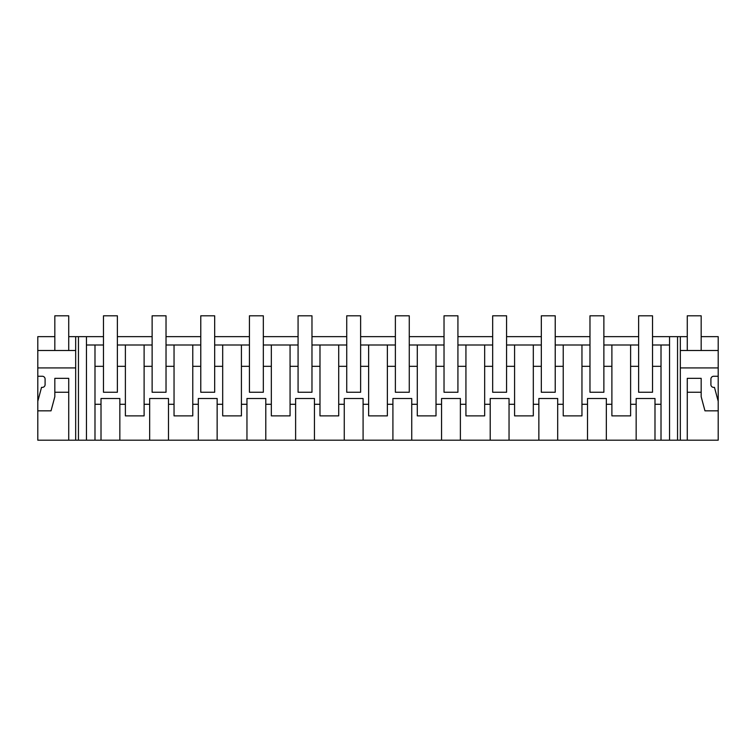 <?xml version="1.0" encoding="UTF-8"?>
<svg xmlns="http://www.w3.org/2000/svg" width="756" height="756" viewBox="0 0 756 756"><rect width="100%" height="100%" fill="white"/><g stroke="black" fill="none" stroke-linecap="round" stroke-linejoin="round"><path stroke-width="1.13" d="M54.829 336.647L37.8 336.647L37.8 376.261L42.317 376.261A2.778 2.778 0 0 1 45.095 379.039L45.095 384.606A2.778 2.778 0 0 1 42.317 387.384L41.523 387.384L37.8 401.285L37.8 440.2L78.454 440.2L78.454 336.647L103.477 336.647M78.454 440.2L86.449 440.2L86.449 336.647M86.449 440.2L687.27 440.2L687.27 392.251L687.27 440.2L718.2 440.2L718.2 336.647L701.171 336.647M117.378 336.647L152.126 336.647M166.027 336.647L200.775 336.647M214.676 336.647L249.423 336.647M263.324 336.647L298.072 336.647M311.973 336.647L346.73 336.647M360.621 336.647L395.379 336.647M409.27 336.647L444.027 336.647M457.928 336.647L492.676 336.647M506.577 336.647L541.324 336.647M555.225 336.647L589.973 336.647M603.874 336.647L638.622 336.647M652.522 336.647L687.27 336.647M68.73 336.647L78.454 336.647M149.66 440.2L149.66 404.28L144.112 404.28L144.112 415.876L125.383 415.876L125.383 366.32L117.378 366.32L117.378 392.251L103.477 392.251L103.477 344.991L86.449 344.991M661.009 440.2L661.009 366.32L652.522 366.32L652.522 392.251L638.622 392.251L638.622 344.991L603.874 344.991L603.874 392.251L589.973 392.251L589.973 366.32L581.959 366.32L581.959 344.991L555.225 344.991L555.225 392.251L541.324 392.251L541.324 366.32L533.311 366.32L533.311 344.991L506.577 344.991L506.577 392.251L492.676 392.251L492.676 366.32L484.662 366.32L484.662 344.991L457.928 344.991L457.928 392.251L444.027 392.251L444.027 366.32L436.014 366.32L436.014 344.991L409.27 344.991L409.27 392.251L395.379 392.251L395.379 366.32L387.365 366.32L387.365 344.991L360.621 344.991L360.621 392.251L346.73 392.251L346.73 366.32L338.716 366.32L338.716 344.991L311.973 344.991L311.973 392.251L298.072 392.251L298.072 366.32L290.068 366.32L290.068 344.991L263.324 344.991L263.324 392.251L249.423 392.251L249.423 366.32L241.419 366.32L241.419 344.991L214.676 344.991L214.676 392.251L200.775 392.251L200.775 366.32L192.771 366.32L192.771 344.991L166.027 344.991L166.027 392.251L152.126 392.251L152.126 366.32L144.112 366.32L144.112 344.991L117.378 344.991L117.378 366.32M661.009 366.32L661.009 344.991L652.522 344.991L652.522 366.32M661.009 344.991L669.551 344.991M152.126 366.32L152.126 344.991L144.112 344.991M200.775 366.32L200.775 344.991L192.771 344.991M249.423 366.32L249.423 344.991L241.419 344.991M298.072 366.32L298.072 344.991L290.068 344.991M346.73 366.32L346.73 344.991L338.716 344.991M395.379 366.32L395.379 344.991L387.365 344.991M444.027 366.32L444.027 344.991L436.014 344.991M492.676 366.32L492.676 344.991L484.662 344.991M541.324 366.32L541.324 344.991L533.311 344.991M589.973 366.32L589.973 344.991L581.959 344.991M125.383 404.28L119.845 404.28L119.845 398.506L101.011 398.506L119.845 398.506M119.845 440.2L119.845 404.28M101.011 440.2L101.011 398.506M94.991 440.2L94.991 404.28L101.011 404.28L94.991 404.28L94.991 344.991M75.676 440.2L75.676 336.647M37.8 367.926L75.676 367.926M37.8 410.829L51.039 410.829L54.829 396.702L54.829 392.251L68.73 392.251L68.73 440.2L68.73 378.35L54.829 378.35L54.829 392.251M37.8 376.261L37.8 401.285M125.383 366.32L125.383 344.991M103.477 366.32L94.991 366.32L103.477 366.32M37.8 350.5L75.676 350.5M661.009 404.28L654.989 404.28L654.989 398.506L636.155 398.506L636.155 404.28L630.617 404.28L630.617 344.991M654.989 440.2L654.989 404.28M680.324 367.926L718.2 367.926M701.171 392.251L701.171 378.35L687.27 378.35L687.27 392.251L701.171 392.251L701.171 396.702L704.961 410.829L718.2 410.829M718.2 376.261L713.683 376.261A2.778 2.778 0 0 0 710.905 379.039L710.905 384.606A2.778 2.778 0 0 0 713.683 387.384L714.477 387.384L718.2 401.285M680.324 440.2L680.324 336.647M677.546 440.2L677.546 336.647M669.551 440.2L669.551 336.647M654.989 398.506L636.155 398.506M636.155 440.2L636.155 404.28M606.34 440.2L606.34 404.28L611.887 404.28L611.887 415.876L630.617 415.876L630.617 404.28M638.622 366.32L630.617 366.32M680.324 350.5L718.2 350.5M144.112 404.28L144.112 366.32M149.66 404.28L149.66 398.506L168.494 398.506L149.66 398.506M168.494 440.2L168.494 398.506M198.308 440.2L198.308 404.28L192.771 404.28L192.771 415.876L174.041 415.876L174.041 344.991M174.041 366.32L166.027 366.32M174.041 404.28L168.494 404.28M192.771 404.28L192.771 366.32M198.308 404.28L198.308 398.506L217.142 398.506L198.308 398.506M217.142 440.2L217.142 398.506M246.957 440.2L246.957 404.28L241.419 404.28L241.419 415.876L222.689 415.876L222.689 344.991M222.689 366.32L214.676 366.32M222.689 404.28L217.142 404.28M241.419 404.28L241.419 366.32M246.957 404.28L246.957 398.506L265.791 398.506L246.957 398.506M265.791 440.2L265.791 398.506M295.615 440.2L295.615 404.28L290.068 404.28L290.068 415.876L271.338 415.876L271.338 344.991M271.338 366.32L263.324 366.32M271.338 404.28L265.791 404.28M290.068 404.28L290.068 366.32M295.615 404.28L295.615 398.506L314.439 398.506L295.615 398.506M314.439 440.2L314.439 398.506M344.263 440.2L344.263 404.28L338.716 404.28L338.716 415.876L319.986 415.876L319.986 344.991M319.986 366.32L311.973 366.32M319.986 404.28L314.439 404.28M338.716 404.28L338.716 366.32M344.263 404.28L344.263 398.506L363.088 398.506L344.263 398.506M363.088 440.2L363.088 398.506M392.912 440.2L392.912 404.28L387.365 404.28L387.365 415.876L368.635 415.876L368.635 344.991M368.635 366.32L360.621 366.32M368.635 404.28L363.088 404.28M387.365 404.28L387.365 366.32M392.912 404.28L392.912 398.506L411.736 398.506L392.912 398.506M411.736 440.2L411.736 398.506M441.561 440.2L441.561 404.28L436.014 404.28L436.014 415.876L417.284 415.876L417.284 344.991M417.284 366.32L409.27 366.32M417.284 404.28L411.736 404.28M436.014 404.28L436.014 366.32M441.561 404.28L441.561 398.506L460.385 398.506L441.561 398.506M460.385 440.2L460.385 398.506M490.209 440.2L490.209 404.28L484.662 404.28L484.662 415.876L465.932 415.876L465.932 344.991M465.932 366.32L457.928 366.32M465.932 404.28L460.385 404.28M484.662 404.28L484.662 366.32M490.209 404.28L490.209 398.506L509.043 398.506L490.209 398.506M509.043 440.2L509.043 398.506M538.858 440.2L538.858 404.28L533.311 404.28L533.311 415.876L514.581 415.876L514.581 344.991M514.581 366.32L506.577 366.32M514.581 404.28L509.043 404.28M533.311 404.28L533.311 366.32M538.858 404.28L538.858 398.506L557.692 398.506L538.858 398.506M557.692 440.2L557.692 398.506M587.506 440.2L587.506 404.28L581.959 404.28L581.959 415.876L563.229 415.876L563.229 344.991M563.229 366.32L555.225 366.32M563.229 404.28L557.692 404.28M581.959 404.28L581.959 366.32M587.506 404.28L587.506 398.506L606.34 398.506L587.506 398.506M606.34 404.28L606.34 398.506M611.887 404.28L611.887 344.991M611.887 366.32L603.874 366.32M103.477 344.991L103.477 315.8L117.378 315.8L117.378 344.991M152.126 344.991L152.126 315.8L166.027 315.8L166.027 344.991M200.775 344.991L200.775 315.8L214.676 315.8L214.676 344.991M249.423 344.991L249.423 315.8L263.324 315.8L263.324 344.991M298.072 344.991L298.072 315.8L311.973 315.8L311.973 344.991M346.73 344.991L346.73 315.8L360.621 315.8L360.621 344.991M395.379 344.991L395.379 315.8L409.27 315.8L409.27 344.991M444.027 344.991L444.027 315.8L457.928 315.8L457.928 344.991M492.676 344.991L492.676 315.8L506.577 315.8L506.577 344.991M541.324 344.991L541.324 315.8L555.225 315.8L555.225 344.991M589.973 344.991L589.973 315.8L603.874 315.8L603.874 344.991M638.622 344.991L638.622 315.8L652.522 315.8L652.522 344.991M68.73 350.5L68.73 315.8L54.829 315.8L54.829 350.5M701.171 350.5L701.171 315.8L687.27 315.8L687.27 350.5"/></g></svg>
